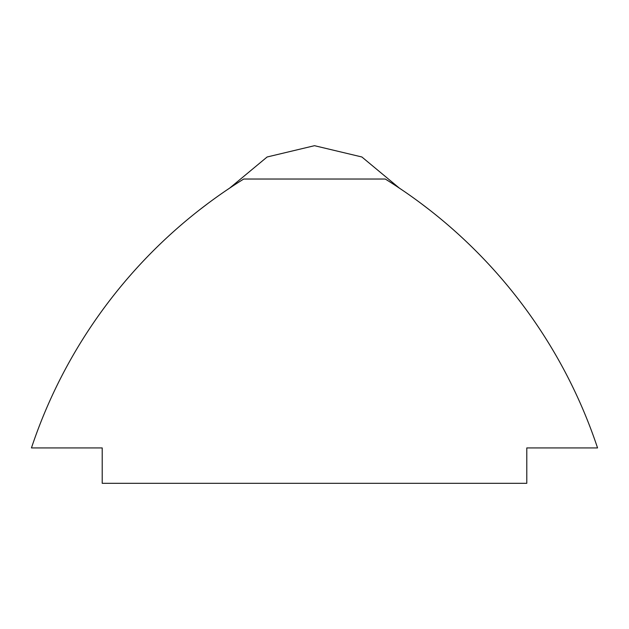 <?xml version="1.0" encoding="UTF-8"?>
<svg xmlns="http://www.w3.org/2000/svg" width="629" height="629" viewBox="0 0 629 629"><rect width="100%" height="100%" fill="white"/><g stroke="black" fill="none" stroke-linecap="round" stroke-linejoin="round"><path stroke-width="0.94" d="M402.953 190.532L396.38 186.137M232.62 186.137L226.047 190.532M208.317 203.167L199.794 209.669M243.738 179.029A504.002 504.002 0 0 0 31.45 447.927L102.213 447.927L102.213 483.308L526.788 483.308L526.788 447.927L597.55 447.927A504.002 504.002 0 0 0 385.262 179.029L243.738 179.029M429.206 209.669L420.683 203.167M399.305 188.071L361.879 156.983L314.5 145.692L267.128 156.983L229.695 188.071"/></g></svg>
